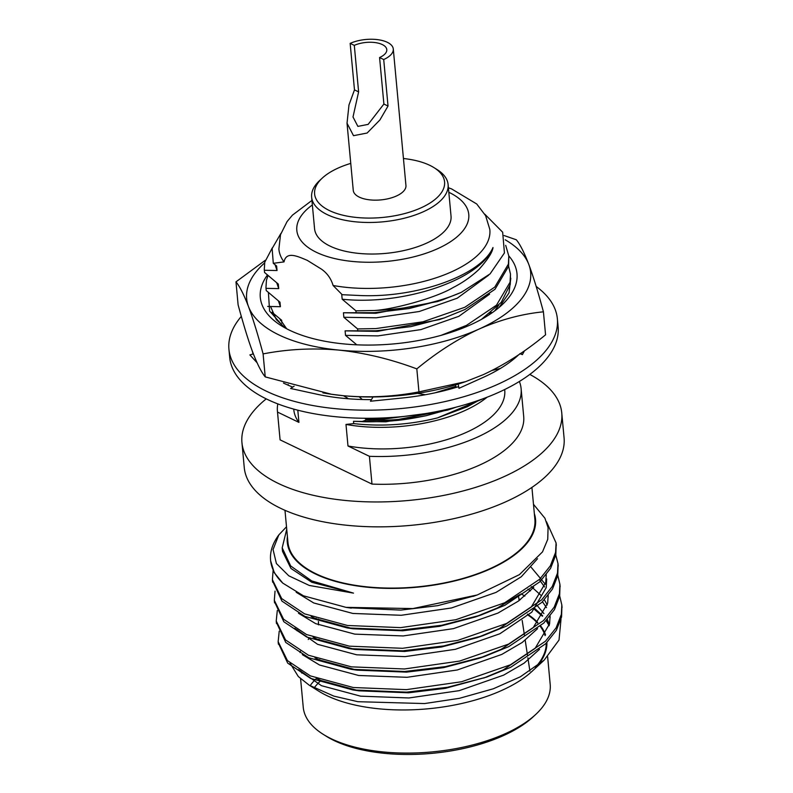 <?xml version="1.0" encoding="UTF-8"?>
<svg xmlns="http://www.w3.org/2000/svg" width="793" height="793" viewBox="0 0 793 793"><rect width="100%" height="100%" fill="white"/><g stroke="black" fill="none" stroke-linecap="round" stroke-linejoin="round"><path stroke-width="1.19" d="M425.286 394.745L417.534 393.348M347.453 398.691L347.661 398.175L343.438 395.717M288.067 385.16L288.196 384.496M536.177 286.461A164.924 74.938 174.7 0 1 557.37 318.786L558.123 326.894A164.924 74.938 174.7 0 1 452.704 408.018A164.924 74.938 174.7 0 1 267.092 399.285A164.924 74.938 174.7 0 1 229.683 357.356L228.929 349.257A164.924 74.938 174.7 0 1 241.31 316.387M557.37 318.786A164.924 74.938 174.7 0 1 451.951 399.92A164.924 74.938 174.7 0 1 266.339 391.177A164.924 74.938 174.7 0 1 228.929 349.257M518.721 354.729A142.086 64.56 174.7 0 1 483.244 377.379A142.086 64.56 174.7 0 1 481.708 378.063L458.998 388.302L458.473 386.697A142.086 64.56 174.7 0 1 401.823 398.036A142.086 64.56 174.7 0 1 399.85 398.235L370.47 401.228L373.057 396.966M371.441 399.632A142.086 64.56 174.7 0 1 317.091 394.25A142.086 64.56 174.7 0 1 315.436 393.883L290.595 388.481L294.104 386.201M292.746 387.073A142.086 64.56 174.7 0 1 283.488 383.059M253.126 353.926A142.086 64.56 174.7 0 1 252.323 351.101M524.49 350.774L522.389 354.649L519.841 353.638M257.061 362.718L249.894 354.927L253.363 353.856M347.661 398.175L346.68 398.621M492.116 370.42L500.413 368.428M458.998 388.302L458.146 384.09M455.38 384.932L456.302 387.361M522.389 354.649L520.803 353.331M515.321 356.979L515.837 357.356M494.594 310.995L498.599 305.384M270.522 306.395L276.281 319.559L285.212 327.985M279.632 318.637L286.669 328.768M508.799 255.921A128.902 58.573 174.7 0 1 501.81 305.047A128.902 58.573 174.7 0 1 470.388 324.882A128.902 58.573 174.7 0 1 281.019 325.536A128.902 58.573 174.7 0 1 267.429 275.002M465.967 381.512A142.601 64.798 174.7 0 1 464.678 381.958A142.601 64.798 174.7 0 1 343.141 395.687C368.795 397.967 394.062 396.698 418.952 391.881L465.521 381.671L483.304 374.643C504.546 364.81 525.303 351.537 545.564 334.815L543.423 311.827C538.278 292.627 533.411 276.846 528.822 264.495A142.601 64.798 -5.3 0 0 505.25 239.803M265.259 260.312L235.977 281.852L238.108 304.839C243.649 325.249 248.526 341.02 252.719 352.171C257.229 363.987 261.393 372.224 265.229 376.893L331.395 394.25L343.141 395.687A142.601 64.798 174.7 0 1 331.662 394.299A142.601 64.798 174.7 0 1 322.9 392.852M235.977 281.852C239.773 286.481 243.947 294.728 248.487 306.584C253.096 319.024 257.963 334.795 263.098 353.906C287.829 349.098 313.096 347.83 338.908 350.1C364.909 352.895 390.88 359.16 416.821 368.894C437.082 352.151 457.839 338.879 479.071 329.065C500.611 319.648 522.062 313.899 543.423 311.827M264.614 262.919A142.601 64.798 -5.3 0 0 248.487 306.584A142.601 64.798 -5.3 0 0 338.908 350.1A142.601 64.798 -5.3 0 0 479.071 329.065A142.601 64.798 -5.3 0 0 528.822 264.495C524.262 252.58 520.089 244.333 516.312 239.773L504.1 235.541M416.821 368.894L418.952 391.881M263.098 353.906L265.229 376.893M354.481 89.887L348.979 104.963L347.027 123.202L353.509 135.682L367.119 133.036L379.916 119.951L388.025 106.034L383.713 59.534A26.456 12.024 -5.3 0 0 393.288 49.007A26.456 12.024 -5.3 0 0 377.676 39.65A26.456 12.024 -5.3 0 0 350.159 43.387L354.481 89.887L358.614 91.879L353.004 116.977L357.881 126.384L368.14 124.382L383.891 104.042L388.025 106.034M383.891 104.042L379.579 57.542L383.713 59.534M350.159 43.387L354.302 45.37L358.614 91.879M479.527 400.019L467.305 406.75L437.399 417.931C409.366 424.82 381.463 426.713 353.708 423.611L353.49 421.311L385.933 421.817L447.698 410.07L452.753 408.336L426.386 415.641C412.806 418.446 401.922 420.131 393.754 420.716C386.786 421.589 366.812 422.084 361.767 421.618L353.49 421.311M484.136 398.344L437.399 417.931M456.094 407.156L452.753 408.336M341.743 294.679L360.319 295.541L341.743 294.679L342.17 299.199L355.918 310.826L374.306 310.499A122.37 55.609 -5.3 0 0 461.239 292.379L490.044 273.932L504.437 252.957L502.663 232.21L484.781 214.169M360.319 295.541C417.772 297.98 481.361 274.973 492.978 247.525C480.38 280.316 402.2 305.781 342.17 299.199M492.978 247.525C492.592 252.025 487.953 259.291 479.061 269.323C471.22 276.698 462.606 282.744 453.209 287.492C436.418 297.742 393.546 309.448 374.306 310.499M461.239 292.379L442.682 299.794L409.208 308.536L374.276 312.7L343.428 312.769L343.845 317.289L357.593 328.917L375.753 328.599L422.986 321.799L464.797 307.287L494.792 287.086L508.392 264.099L508.809 255.99L505.686 245.354M442.682 299.794L437.637 301.528L375.862 313.275L343.428 312.769M267.707 306.445L280.405 306.703L279.979 302.183L266.23 290.555L265.952 287.651L266.032 288.355L278.73 288.612L278.303 284.092L264.555 272.465L264.277 269.561L264.356 270.264L277.044 270.522L276.628 266.002L273.298 263.316L272.128 248.516L280.92 233.42M277.044 270.522L275.072 264.753M488.607 275.211L457.234 298.208L419.229 311.51L376.279 317.795L343.845 317.289M264.277 269.561L264.763 262.215L272.296 247.872M508.809 255.99L508.6 266.289L495.001 289.276L465.005 309.478L444.358 317.884L410.883 326.627L375.951 330.79L345.104 330.859L345.52 335.38L356.791 344.816M444.358 317.884L439.312 319.619L377.537 331.365L345.104 330.859M278.73 288.612L276.747 282.843M489.549 294.193L458.909 316.298L420.905 329.601L377.964 335.885L345.52 335.38M265.952 287.651L266.438 280.306L267.994 275.498M508.61 266.23L510.484 274.081L510.077 282.189L496.477 305.176L466.472 325.378L441.146 335.32M510.484 274.081L510.276 284.38L501.245 302.361L481.529 319.321M280.405 306.703L278.432 300.934M491.224 312.283L488.706 315.049M281.921 323.068L281.664 320.273L272.039 312.273M280.425 320.431L280.107 319.024M359.15 396.768L362.312 399.513M455.886 386.26L435.079 392.813M364.75 418.268L365.979 419.368L384.139 419.051L425.375 413.619M278.293 642.954L287.671 663.107L310.608 678.402L352.915 689.95L406.64 692.15L447.51 687.293L486.654 677.083L510.652 667.319L545.693 643.747L556.329 630.366L561.573 616.934L561.92 606.219M276.38 622.287L285.758 642.439L308.685 657.734L350.992 669.272L404.717 671.483L445.587 666.616L484.741 656.406L508.729 646.642L543.77 623.07L554.416 609.688L559.66 596.257L560.007 585.541M274.467 601.609L283.835 621.762L306.772 637.057L349.079 648.595L402.804 650.805L443.674 645.938L482.818 635.728L506.816 625.964L541.857 602.402L552.493 589.011L557.737 575.579L558.084 564.874M272.544 580.932L281.921 601.094L304.849 616.379L347.156 627.917L400.881 630.128L441.751 625.271L480.905 615.051L504.893 605.297L539.934 581.725L550.58 568.343L555.824 554.912L556.171 544.196M270.661 560.899L274.269 572.715L282.784 583.123L303.461 595.811L345.976 607.349L412.866 608.578L477.227 594.978L519.425 574.638L542.501 551.888L547.735 539.359L548.082 527.642L544.92 518.206L533.481 504.308M549.4 624.715L547.289 619.373M543.909 613.594L537.733 606.229M524.837 596.088L521.031 593.788M549.182 625.637L546.288 620.473M542.67 615.804L534.918 608.588M520.377 599.647L518.9 598.933M297.553 629.969L296.998 630.772M316.903 678.58L320.967 680.503L358.951 690.822L408.454 692.804L445.418 688.334L486.654 677.083M483.69 678.074L503.208 669.946L535.126 648.357L549.589 623.804L550.094 616.002M547.269 604.96L544.365 599.795M540.757 595.127L531.26 586.612M314.98 657.903L319.054 659.835L357.028 670.154L406.531 672.127L443.505 667.666L478.962 658.378L501.295 649.269L533.203 627.679L547.676 603.126L548.181 595.325M545.346 584.282L531.211 567.342M313.066 637.235L317.131 639.158L355.115 649.477L404.618 651.459L441.592 646.989L477.049 637.711L499.372 628.591L531.29 607.002L545.753 582.449L546.258 574.647M311.143 616.558L315.217 618.481L353.192 628.799L402.695 630.782L439.669 626.311L475.126 617.033L497.459 607.924L519.762 594.572M348.722 607.735L400.782 610.104L437.756 605.644L475.235 595.652M534.185 609.183L542.422 616.22M546.119 620.651L549.162 625.727M316.07 618.302L315.564 618.639M298.594 669.619L321.443 685.677L360.547 696.155L408.93 697.969L459.197 690.653L503.684 675.111L524.153 663.117L539.488 649.338M550.154 617.737L549.866 616.3M546.486 607.636L542.481 601.768M530.467 590.874L527.89 589.149M302.341 654.621L319.529 665L358.634 675.477L407.017 677.301L457.283 669.976L501.771 654.433L522.24 642.439L537.575 628.661M548.241 597.06L547.943 595.622M544.563 586.959L539.299 579.604M294.758 628.264L317.606 644.322L356.711 654.81L405.094 656.624L455.36 649.308L499.848 633.766L531.766 612.176L546.238 587.623L546.674 578.959M298.505 613.267L315.693 623.655L354.798 634.132L403.181 635.946L453.447 628.631L497.935 613.088L518.404 601.094L533.739 587.316M296.185 592.262L313.77 602.977L352.875 613.455L401.258 615.279L451.524 607.953L496.012 592.411L521.279 576.769L537.545 558.708M286.729 529.248L282.189 547.824L282.516 551.333L290.972 568.462L311.857 582.3L353.49 593.124L309.27 585.452L288.801 575.817L276.41 563.545L273.06 549.529L278.819 534.918L286.501 526.8M282.189 547.824L290.664 565.944L311.728 580.932L353.49 593.124M560.998 619.452L559.015 640.05L544.157 660.143L520.317 676.806L493.315 688.78L459.415 698.326L424.572 703.56L357.891 701.696L333.912 696.135L309.171 685.162L298.346 676.568L289.99 663.097M279.225 631.169L278.155 641.686L287.433 660.599L310.37 675.894L353.301 687.521L406.403 689.642L461.585 681.742L510.414 664.812L545.455 641.24L556.101 627.858L561.345 614.426L561.831 604.97L559.709 595.989M277.302 610.491L276.232 621.028L285.53 639.931L308.457 655.226L351.388 666.854L404.489 668.975L459.662 661.065L508.501 644.134L543.542 620.562L554.178 607.18L559.422 593.749L559.917 584.312L557.786 575.312M275.042 591.122L274.319 600.331L283.597 619.244L306.534 634.549L349.465 646.176L402.566 648.297L457.749 640.387L506.578 623.457L541.619 599.895L552.265 586.503L557.509 573.071L557.994 563.625L555.378 553.425M273.119 570.445L272.396 579.683L281.693 598.586L304.621 613.871L347.552 625.499L400.653 627.62L455.826 619.71L504.665 602.789L539.706 579.217L550.342 565.835L555.586 552.394L556.081 542.957L546.516 521.784M535.572 714.592L532.975 716.991A120.744 54.866 174.7 0 1 326.161 736.182L323.167 734.298A124.005 56.343 -5.3 0 0 331.375 738.808A124.005 56.343 -5.3 0 0 535.572 714.592A124.005 56.343 -5.3 0 0 550.193 684.369L547.626 656.743M314.375 687.59A120.744 54.866 174.7 0 1 320.412 680.989M316.447 678.411A124.005 56.343 -5.3 0 0 310.846 684.676M300.597 678.739L303.243 707.277A124.005 56.343 -5.3 0 0 323.167 734.298M531.915 487.408L534.879 519.385A124.005 56.343 174.7 0 1 455.618 580.387A124.005 56.343 174.7 0 1 316.07 573.815A124.005 56.343 174.7 0 1 287.938 542.293L284.974 510.315M287.403 536.534A124.66 56.64 -5.3 0 0 315.564 574.043A124.66 56.64 -5.3 0 0 461.734 579.108A124.66 56.64 -5.3 0 0 534.353 513.626M301.846 673.128A124.005 56.343 174.7 0 1 300.934 671.047M308.239 639.485A124.005 56.343 174.7 0 1 309.369 638.177M528.386 615.348A124.005 56.343 174.7 0 1 537.485 623.04M540.261 626.361A124.005 56.343 174.7 0 1 545.088 635.619M546.268 643.173A124.005 56.343 174.7 0 1 535.384 667.329M527.444 614.159A124.66 56.64 174.7 0 1 537.832 622.614M540.697 625.974A124.66 56.64 174.7 0 1 545.515 634.856M546.912 642.518A124.66 56.64 174.7 0 1 537.357 665.852M544.157 660.143L532.113 671.274A124.66 56.64 174.7 0 1 318.598 691.08L309.171 685.152M300.587 671.859A124.66 56.64 174.7 0 1 300.061 670.521M299.992 652.51A124.66 56.64 174.7 0 1 300.468 651.212M282.784 583.123A142.928 64.947 174.7 0 1 270.591 560.255A142.928 64.947 174.7 0 1 278.819 534.918M342.209 294.709L333.1 285.5C331.068 278.621 327.182 273.169 321.452 269.134L307.248 260.342C298.099 256.516 286.214 250.707 284.043 261.888L273.298 263.316M333.1 285.5A105.925 48.125 -5.3 0 0 440.125 276.43A105.925 48.125 -5.3 0 0 489.816 229.395L485.613 215.676L476.732 203.989L451.554 188.893L448.412 187.772M311.936 200.431L292.409 215.171L287.076 221.584L280.504 234.708L278.888 248.962A105.925 48.125 -5.3 0 0 284.043 261.888M379.579 57.542A19.934 9.06 -5.3 0 0 386.786 49.612A19.934 9.06 -5.3 0 0 375.03 42.564A19.934 9.06 -5.3 0 0 354.302 45.37M350.754 163.398A65.264 29.658 -5.3 0 0 338.214 168.027A65.264 29.658 -5.3 0 0 322.305 178.068A65.264 29.658 -5.3 0 0 339.731 214.388A65.264 29.658 -5.3 0 0 423.66 206.596A65.264 29.658 -5.3 0 0 434.098 167.7A65.264 29.658 -5.3 0 0 403.439 158.511M434.098 167.7L437.092 169.583A68.525 31.135 174.7 0 1 448.104 184.511A68.525 31.135 174.7 0 1 382.741 221.842A68.525 31.135 174.7 0 1 311.639 197.17A68.525 31.135 174.7 0 1 319.708 180.467L322.305 178.068M277.818 403.885A122.37 55.609 -5.3 0 0 277.431 411.319A122.37 55.609 -5.3 0 0 277.51 412.073L280.088 439.857L371.986 484.087L369.409 456.302A122.37 55.609 -5.3 0 0 521.12 388.709A122.37 55.609 -5.3 0 0 519.365 381.483M371.986 484.087A122.37 55.609 -5.3 0 0 523.697 416.494L521.12 388.709M277.431 411.319L280.008 439.104A122.37 55.609 -5.3 0 0 280.088 439.857M369.409 456.302L347.988 445.993A105.925 48.125 -5.3 0 0 454.706 437.042A105.925 48.125 -5.3 0 0 504.744 390.225L504.675 389.532M293.737 409.109L293.806 409.793A105.925 48.125 -5.3 0 0 298.931 422.382L277.51 412.073M297.801 410.189L298.931 422.382M347.988 445.993L345.986 424.424A105.925 48.125 -5.3 0 0 487.08 397.224M311.639 197.17L314.563 228.721A68.525 31.135 -5.3 0 0 385.676 253.393A68.525 31.135 -5.3 0 0 451.029 216.063L448.104 184.511M347.027 123.202L353.262 190.389A26.456 12.024 -5.3 0 0 380.709 199.915A26.456 12.024 -5.3 0 0 405.947 185.503L393.288 49.007M266.25 398.869A160.592 72.976 -5.3 0 0 241.944 442.633L244.254 467.523A160.592 72.976 -5.3 0 0 410.903 525.353A160.592 72.976 -5.3 0 0 564.071 437.855L561.761 412.965A160.592 72.976 -5.3 0 0 529.823 374.425M241.944 442.633A160.592 72.976 -5.3 0 0 408.593 500.462A160.592 72.976 -5.3 0 0 561.761 412.965M361.767 421.618L366.059 420.141L365.979 419.368M357.802 331.117L357.593 328.917M356.116 313.027L355.918 310.826M264.356 270.264L264.555 272.465M266.032 288.355L266.23 290.555M345.986 424.424L353.708 423.611M366.059 420.141A122.37 55.609 -5.3 0 0 426.386 415.641M499.075 307.466L509.027 292.895L510.801 278.204M268.411 292.478L269.6 311.044L284.152 327.4M312.353 204.951A86.348 39.234 -5.3 0 0 340.99 259.866A86.348 39.234 -5.3 0 0 449.106 242.608A86.348 39.234 -5.3 0 0 448.828 192.293M464.678 381.958L465.521 381.671M352.915 689.95L358.951 690.822M350.992 669.272L357.028 670.154M484.741 656.406L478.962 658.378M349.079 648.595L355.115 649.477M482.818 635.728L477.049 637.711M347.156 627.917L353.192 628.799M480.905 615.051L475.126 617.033M351.279 608.132L345.976 607.349M473.213 596.356L477.227 594.978M318.33 619.036L318.35 619.819M318.409 621.494L318.518 624.854M319.014 639.317L319.034 639.981M319.698 659.578L319.708 660.123M518.374 595.424L519.147 600.549M522.181 620.404L524.451 635.282M525.204 640.238L527.464 655.097M527.87 657.774L529.912 671.106M546.357 643.083L546.694 646.721M270.591 560.255L270.71 561.513M272.396 579.683L272.633 582.191M274.319 600.351L274.547 602.858M276.232 621.028L276.47 623.536M278.155 641.706L278.383 644.213M556.071 542.937L556.309 545.445M557.994 563.615L558.222 566.123M559.908 584.282L560.145 586.79M561.831 604.96L562.059 607.468"/></g></svg>
